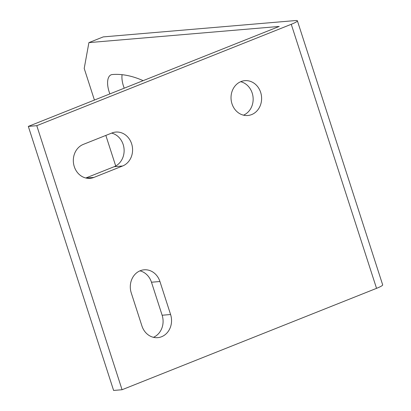 <?xml version="1.0" encoding="UTF-8"?>
<svg xmlns="http://www.w3.org/2000/svg" width="411" height="411" viewBox="0 0 411 411"><rect width="100%" height="100%" fill="white"/><g stroke="black" fill="none" stroke-linecap="round" stroke-linejoin="round"><path stroke-width="0.62" d="M28.323 126.398L113.611 390.45L122.067 389.731L376.543 288.347A13.111 1.629 162.1 0 0 382.677 284.859L297.389 20.807A13.111 1.629 -17.9 0 0 295.668 20.55L103.238 36.903L88.904 42.616L279.218 26.443L28.323 126.398L36.785 125.679L291.26 24.295A13.111 1.629 -17.9 0 0 297.389 20.807M131.258 292.935L141.918 325.944A17.478 15.279 85.1 0 0 157.737 337.647A17.478 15.279 85.1 0 0 170.591 314.518L159.93 281.509A17.478 15.279 85.1 0 0 144.117 269.806A17.478 15.279 85.1 0 0 131.258 292.935M260.656 92.367A17.478 15.279 85.1 0 0 244.838 80.664A17.478 15.279 85.1 0 0 231.984 103.793A17.478 15.279 85.1 0 0 247.797 115.496A17.478 15.279 85.1 0 0 260.656 92.367M111.956 132.984L83.284 144.405A17.478 15.279 85.1 0 0 73.713 164.441A17.478 15.279 85.1 0 0 90.096 178.328A17.478 15.279 85.1 0 0 93.944 177.413L122.622 165.987A17.478 15.279 85.1 0 0 132.193 145.951A17.478 15.279 85.1 0 0 115.81 132.07A17.478 15.279 85.1 0 0 111.956 132.984M36.785 125.679L122.067 389.731M111.633 133.113A17.478 15.279 -94.9 0 1 124.071 149.101A17.478 15.279 -94.9 0 1 114.16 166.707L85.817 177.999M240.666 81.707A17.478 15.279 -94.9 0 1 252.2 93.086A17.478 15.279 -94.9 0 1 243.512 115.167M139.946 270.854A17.478 15.279 -94.9 0 1 151.474 282.229L162.134 315.237A17.478 15.279 -94.9 0 1 153.447 337.318M143.141 80.654A192.266 90.261 -111.7 0 0 112.249 74.545A17.478 8.205 -111.7 0 0 111.114 74.812A17.478 8.205 -111.7 0 0 109.886 93.903M88.904 42.616L84.209 68.447L94.422 100.063M105.843 135.419L115.712 165.977M124.225 88.19A17.478 8.205 68.3 0 1 122.082 74.689M291.26 24.295L376.543 288.347M86.146 178.076L93.944 177.413M114.16 166.707L122.622 165.987M162.134 315.237L170.591 314.518M151.474 282.229L159.93 281.509"/></g></svg>
